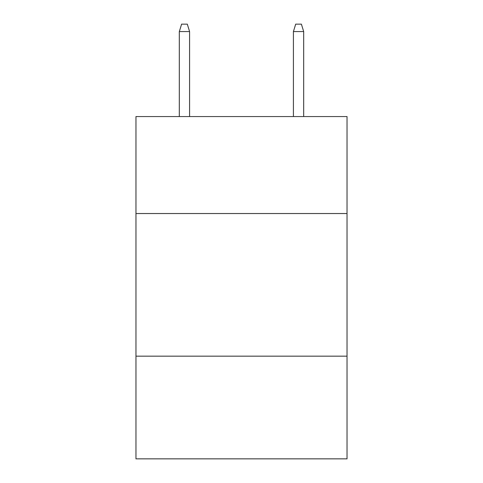 <?xml version="1.0" encoding="UTF-8"?>
<svg xmlns="http://www.w3.org/2000/svg" width="483" height="483" viewBox="0 0 483 483"><rect width="100%" height="100%" fill="white"/><g stroke="black" fill="none" stroke-linecap="round" stroke-linejoin="round"><path stroke-width="0.72" d="M347.035 213.546L347.035 116.566L135.964 116.566L135.964 213.546L347.035 213.546L347.035 458.85L135.964 458.85L135.964 213.546M347.035 356.164L135.964 356.164M189.59 116.566L189.59 31.564L179.32 31.564L179.32 116.566M179.32 31.564L181.602 24.15L187.307 24.15L189.59 31.564M293.41 31.564L295.693 24.15L301.398 24.15L303.68 31.564L293.41 31.564L293.41 116.566M303.68 31.564L303.68 116.566"/></g></svg>
